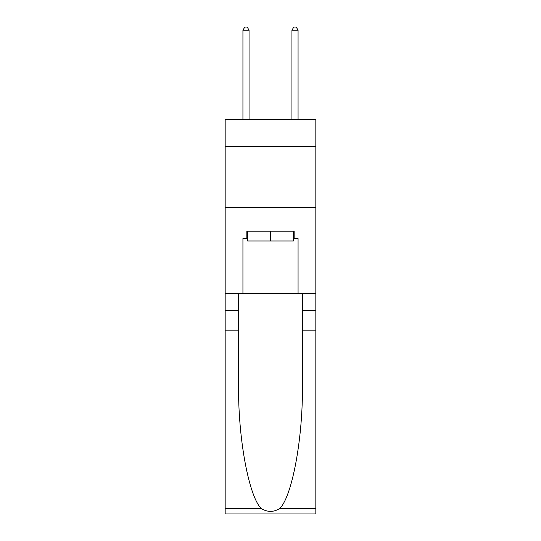 <?xml version="1.0" encoding="UTF-8"?>
<svg xmlns="http://www.w3.org/2000/svg" width="541" height="541" viewBox="0 0 541 541"><rect width="100%" height="100%" fill="white"/><g stroke="black" fill="none" stroke-linecap="round" stroke-linejoin="round"><path stroke-width="0.81" d="M315.836 146.388L315.836 119.433L225.164 119.433L225.164 146.388L315.836 146.388L315.836 293.411L298.064 293.411L298.064 238.52L294.148 238.52L294.148 231.169L246.852 231.169L246.852 238.52L247.589 238.52M225.164 330.166L238.581 330.166L238.581 384.807C237.932 437.027 248.529 495.373 261.019 508.357C267.335 512.388 273.651 512.388 279.981 508.357L315.836 508.357L315.836 513.95L225.164 513.95L225.164 146.388M293.411 231.169L293.411 240.975L247.589 240.975L247.589 231.169M270.5 231.169L270.5 240.975M279.981 508.357C292.471 495.373 303.068 437.027 302.419 384.807L302.419 293.411M302.419 330.166L315.836 330.166L315.836 293.411M238.581 293.411L238.581 330.166M315.836 508.357L315.836 330.166M225.164 293.411L242.936 293.411L242.936 238.52L246.852 238.52M225.164 207.649L315.836 207.649M242.936 293.411L298.064 293.411M293.411 238.52L294.148 238.52M249.056 119.433L249.056 30.235L242.936 30.235L242.936 119.433M242.936 30.235L244.769 27.05L247.223 27.05L249.056 30.235M298.064 119.433L298.064 30.235L291.944 30.235L291.944 119.433M291.944 30.235L293.777 27.05L296.231 27.05L298.064 30.235M302.419 310.568L315.836 310.568M238.581 310.568L225.164 310.568M225.164 508.357L261.019 508.357"/></g></svg>
